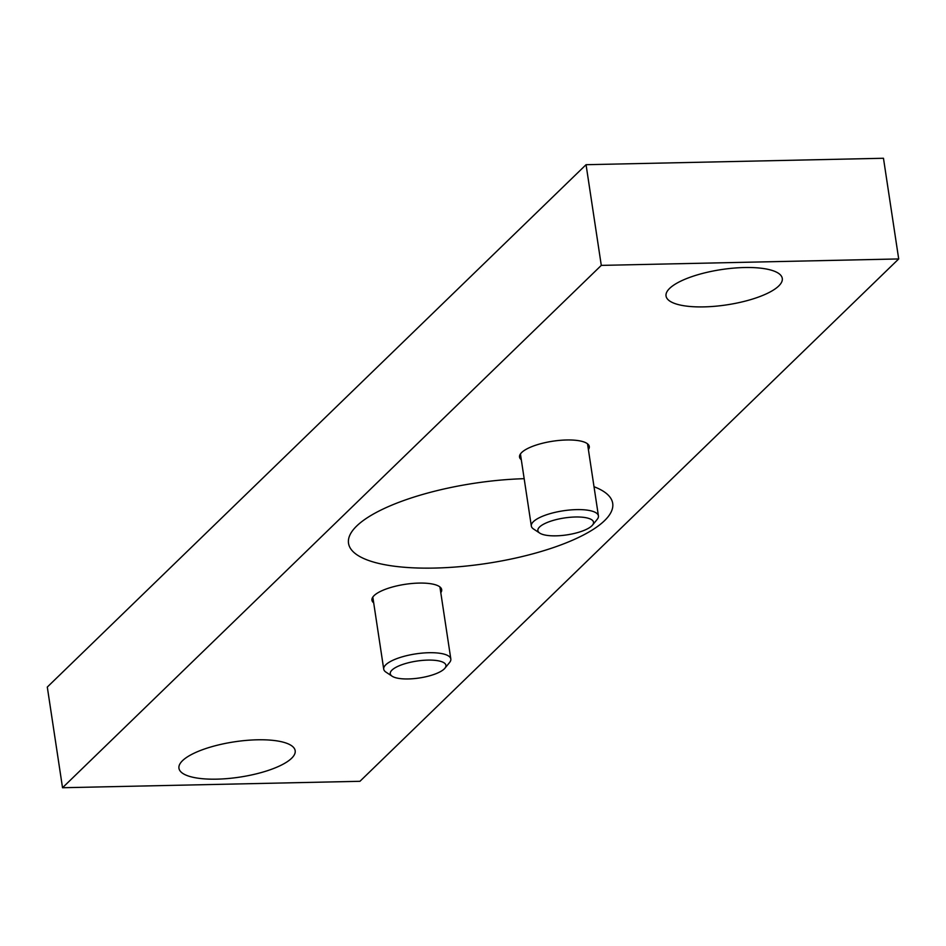 <?xml version="1.0" encoding="UTF-8"?>
<svg xmlns="http://www.w3.org/2000/svg" width="946" height="946" viewBox="0 0 946 946"><rect width="100%" height="100%" fill="white"/><g stroke="black" fill="none" stroke-linecap="round" stroke-linejoin="round"><path stroke-width="1.42" d="M898.7 258.944L883.469 158.266L586.059 164.699L47.3 687.056L62.531 787.734L359.941 781.301L898.7 258.944L601.289 265.388L586.059 164.699M601.289 265.388L62.531 787.734M524.167 478.688A133.587 40.56 171.4 0 0 356.689 526.023A133.587 40.56 171.4 0 0 348.53 543.323A133.587 40.56 171.4 0 0 486.682 563.449A133.587 40.56 171.4 0 0 612.701 503.367A133.587 40.56 171.4 0 0 594.017 486.729M521.305 459.744A35.262 10.702 -8.6 0 1 519.543 457.06A35.262 10.702 -8.6 0 1 552.819 441.203A35.262 10.702 -8.6 0 1 589.287 446.512A35.262 10.702 -8.6 0 1 588.4 449.598M373.694 602.862A35.262 10.702 -8.6 0 1 371.944 600.166A35.262 10.702 -8.6 0 1 405.207 584.309A35.262 10.702 -8.6 0 1 441.676 589.618A35.262 10.702 -8.6 0 1 440.801 592.704M778.688 286.023A58.782 17.844 -8.6 0 1 715.164 306.256A58.782 17.844 -8.6 0 1 666.043 296.003A58.782 17.844 -8.6 0 1 721.491 269.563A58.782 17.844 -8.6 0 1 782.283 278.42A58.782 17.844 -8.6 0 1 778.688 286.023M291.593 758.29A58.782 17.844 -8.6 0 1 228.069 778.523A58.782 17.844 -8.6 0 1 178.948 768.258A58.782 17.844 -8.6 0 1 234.395 741.83A58.782 17.844 -8.6 0 1 295.176 750.686A58.782 17.844 -8.6 0 1 291.593 758.29M444.892 668.231L449.563 662.519A33.938 10.3 171.4 0 0 450.828 659.007A33.938 10.3 171.4 0 0 422.46 653.083A33.938 10.3 171.4 0 0 385.802 664.766A33.938 10.3 171.4 0 0 383.721 669.153A33.938 10.3 171.4 0 0 385.968 672.133L392.117 676.213A28.155 8.549 171.4 0 0 419.374 677.975A28.155 8.549 171.4 0 0 444.892 668.231A28.155 8.549 171.4 0 0 426.788 660.131A28.155 8.549 171.4 0 0 391.987 670.087A28.155 8.549 171.4 0 0 392.117 676.213M592.492 525.125L597.174 519.401A33.938 10.3 171.4 0 0 598.428 515.901A33.938 10.3 171.4 0 0 570.071 509.977A33.938 10.3 171.4 0 0 533.402 521.648A33.938 10.3 171.4 0 0 531.333 526.047A33.938 10.3 171.4 0 0 533.568 529.027L539.728 533.095A28.155 8.549 171.4 0 0 566.985 534.868A28.155 8.549 171.4 0 0 592.492 525.125A28.155 8.549 171.4 0 0 574.399 517.024A28.155 8.549 171.4 0 0 539.587 526.981A28.155 8.549 171.4 0 0 539.728 533.095M372.819 597.08L383.721 669.153M439.925 586.934L450.828 659.007M520.43 453.974L531.333 526.047M587.525 443.828L598.428 515.901"/></g></svg>
